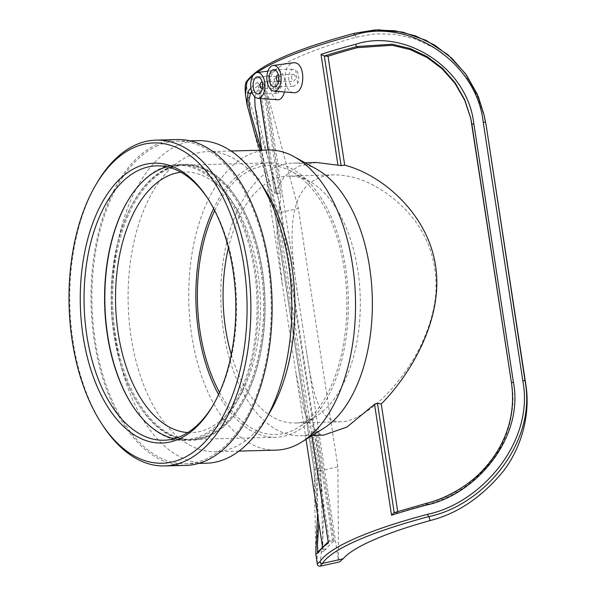 <?xml version="1.0" encoding="UTF-8"?>
<svg xmlns="http://www.w3.org/2000/svg" width="596" height="596" viewBox="0 0 596 596"><rect width="100%" height="100%" fill="white"/><g stroke="black" fill="none" stroke-linecap="round" stroke-linejoin="round"><path stroke-width="0.45" stroke-dasharray="2.98 2.23" d="M393.829 512.776L394.209 512.716A2.146 0.395 -8.7 0 1 394.217 512.716L394.202 512.657M316.461 162.47L298.194 166.329L284.203 176.617L274.838 193.074L276.313 194.102L279.479 193.395L280.969 194.408L276.835 234.6L282.407 284.873L295.653 371.412L303.647 409.854L309.302 422.653L317.221 431.34L311.403 432.048L323.702 435.125M311.835 435.713L311.246 431.877L311.954 435.639M312.662 431.623L329.432 541.205A2.146 0.395 -8.7 0 1 329.417 541.213A233.729 42.994 171.3 0 0 320.387 550.086L317.78 552.611M328.165 542.434L328.552 541.503L329.417 541.213M329.432 541.205L332.657 540.93A2.146 0.395 -8.7 0 1 334.132 541.079A2.146 0.395 -8.7 0 1 334.036 541.22A228.156 41.966 -8.7 0 0 326.295 548.767L323.844 551.345L323.002 550.16L320.574 467.964L281.044 209.621L255.058 106.125M317.296 563.876L317.437 470.989L277.907 212.645L245.463 94.429M277.669 99.808C274.19 99.1 271.843 95.293 270.644 88.387C269.586 78.069 271.538 71.945 276.507 70C282.325 68.734 287.577 82.226 284.538 91.97M293.388 92.663C289.224 91.911 286.52 88.111 285.29 81.279C284.381 71.043 286.922 64.897 292.934 62.856M246.982 104.404L274.614 211.468L314.152 469.819L315.805 554.131M334.036 541.22L317.221 431.34L334.132 541.079M254.715 96.761L256.407 92.075A228.156 41.966 -8.7 0 1 264.155 84.528A2.146 0.395 171.3 0 0 264.244 84.386A2.146 0.395 171.3 0 0 262.776 84.23L259.543 84.513L276.313 194.102M264.244 84.386L280.969 194.408L264.155 84.528M274.1 79.268L276.171 92.812L277.84 93.438L281.938 84.759L277.177 76.303L274.1 79.268A8.575 4.761 88.5 0 0 276.171 92.812M275.866 85.675C275.657 83.216 276.157 81.801 277.371 81.443C279.703 83.686 279.792 85.966 277.632 88.297L275.866 85.675M297.695 83.343L295.623 69.806L292.398 69.427L290.58 70.842L289.261 73.308L288.628 76.444L288.747 79.789L289.604 82.829L291.064 85.086L293.806 86.338L297.695 83.343A8.575 4.761 88.5 0 0 295.623 69.806M291.668 78.575C291.496 76.109 292.144 74.701 293.619 74.329C296.361 76.556 296.391 78.843 293.724 81.19L291.668 78.575M397.703 511.554L397.912 512.94A228.156 41.966 -8.7 0 1 427.257 504.365C452.848 497.846 474.841 482.745 493.227 459.054C509.178 436.138 515.331 411.091 511.688 383.921L511.465 382.9C522.118 437.814 474.729 493.197 426.997 503.21A2.146 1.065 75.1 0 0 426.81 503.21M470.847 118.671L511.688 383.921M397.912 512.94L394.217 512.716A233.729 42.994 171.3 0 1 426.997 503.21L427.257 504.365M260.355 98.444L257.859 82.986L259.536 84.513A2.146 0.395 171.3 0 0 259.543 84.513M318.771 522.498L315.351 469.141A2.146 0.395 171.3 0 0 314.032 469.715A2.146 0.395 171.3 0 0 314.152 469.819M320.574 467.964L315.351 469.141L275.821 210.79L261.443 150.199M268.252 150.021L274.778 193.544L268.118 150.021A150.103 83.358 -91.5 0 0 249.806 154.23A150.103 83.358 -91.5 0 0 189.751 318.972A150.103 83.358 -91.5 0 0 276.104 450.122M317.437 470.989A2.146 0.395 171.3 0 0 320.208 470.803L323.643 508.395L322.808 539.499L320.506 559.681L320.335 566.193M354.873 33.182A2.146 1.065 -104.9 0 1 355.074 33.182A233.729 42.994 171.3 0 0 248.465 80.058C239.108 90.003 271.843 150.281 280.679 212.459L320.208 470.803L337.88 466.847L338.483 560.575L339.586 561.879M337.88 466.847L298.35 208.496L280.679 212.459A2.146 0.395 171.3 0 1 277.907 212.645M484.891 118.604L477.932 97.453L466.735 77.838L452.364 61.462L435.184 48.418L415.382 39.068L394.88 34.292L375.227 33.838L355.976 37.235A214.433 39.448 171.3 0 0 269.124 75.431L266.71 91.561L298.35 208.496M277.371 81.443L262.121 81.846A3.434 1.907 88.5 0 1 264.028 85.228A3.434 1.907 88.5 0 1 262.3 88.707L277.632 88.297M293.619 74.329L278.287 74.738A3.434 1.907 88.5 0 1 280.195 78.121A3.434 1.907 88.5 0 1 278.474 81.592M96.679 183.374A162.969 90.503 -91.5 0 0 103.123 425.909M177.236 139.568A162.969 90.503 -91.5 0 0 157.329 144.135A162.969 90.503 -91.5 0 0 92.134 322.995A162.969 90.503 -91.5 0 0 185.885 465.387M207.81 198.58A137.236 76.213 88.5 0 1 208.473 199.571A137.236 76.213 88.5 0 1 213.897 403.805A137.236 76.213 88.5 0 1 213.293 404.833M174.188 438.701A137.236 76.213 -91.5 0 0 184.492 439.684A137.236 76.213 -91.5 0 0 257.032 300.473A137.236 76.213 -91.5 0 0 177.206 165.308A137.236 76.213 -91.5 0 0 166.969 166.835M302.694 326.586L299.021 302.694C289.172 244.643 285.402 192.456 317.929 178.36C322.779 176.215 328.292 175.045 334.468 174.859C357.689 175.12 380.33 185.654 402.382 206.454C426.17 229.691 437.352 258.396 435.907 292.569C430.439 360.17 369.706 421.692 341.024 421.797C318.279 421.923 312.922 394.247 306.173 349.442L302.694 326.586M132.893 406.278A138.093 76.683 -91.5 0 0 133.102 406.591A138.093 76.683 -91.5 0 0 235.48 403.872A138.093 76.683 -91.5 0 0 230.019 198.356A138.093 76.683 -91.5 0 0 161.032 168.303A138.093 76.683 -91.5 0 0 127.641 201.075A138.093 76.683 -91.5 0 0 127.455 201.403M187.829 432.569A130.375 72.399 -91.5 0 0 238.884 398.039A130.375 72.399 -91.5 0 0 233.729 204.011A130.375 72.399 -91.5 0 0 180.916 172.237M167.074 168.981A137.236 76.213 -91.5 0 0 112.175 319.598A137.236 76.213 -91.5 0 0 191.122 439.505A137.236 76.213 -91.5 0 0 263.663 300.295A137.236 76.213 -91.5 0 0 183.836 165.129A137.236 76.213 -91.5 0 0 167.074 168.981M167.007 168.981A137.236 76.213 -91.5 0 0 133.824 201.552A137.236 76.213 -91.5 0 0 139.248 405.794A137.236 76.213 -91.5 0 0 191.048 439.505A137.236 76.213 -91.5 0 0 263.588 300.295A137.236 76.213 -91.5 0 0 183.762 165.137A137.236 76.213 -91.5 0 0 167.007 168.981M167.588 168.124A138.093 76.683 -91.5 0 0 134.204 200.904A138.093 76.683 -91.5 0 0 139.658 406.42A138.093 76.683 -91.5 0 0 242.043 403.701A138.093 76.683 -91.5 0 0 236.582 198.185A138.093 76.683 -91.5 0 0 167.588 168.124M168.43 168.944A137.236 76.213 -91.5 0 0 113.531 319.56A137.236 76.213 -91.5 0 0 192.478 439.468A137.236 76.213 -91.5 0 0 242.416 403.052A137.236 76.213 -91.5 0 0 236.992 198.811A137.236 76.213 -91.5 0 0 185.192 165.092A137.236 76.213 -91.5 0 0 168.43 168.944M218.568 394.537A137.236 76.213 -91.5 0 0 275.762 437.255A137.236 76.213 -91.5 0 0 348.302 298.045A137.236 76.213 -91.5 0 0 268.476 162.887A137.236 76.213 -91.5 0 0 251.713 166.731A137.236 76.213 -91.5 0 0 213.636 208.578M219.522 392.429A134.487 74.686 -91.5 0 0 298.76 427.213A134.487 74.686 -91.5 0 0 346.783 298.089A134.487 74.686 -91.5 0 0 291.973 171.693A134.487 74.686 -91.5 0 0 252.123 169.398A134.487 74.686 -91.5 0 0 214.694 210.634M231.278 354.56A123.514 68.592 -91.5 0 0 294.968 423.018A123.514 68.592 -91.5 0 0 316.156 416.313A123.514 68.592 -91.5 0 0 360.26 297.732A123.514 68.592 -91.5 0 0 309.927 181.653A123.514 68.592 -91.5 0 0 288.412 176.081A123.514 68.592 -91.5 0 0 273.326 179.545A123.514 68.592 -91.5 0 0 228.447 247.824M316.722 169.242A136.38 75.737 -91.5 0 0 292.964 163.095A136.38 75.737 -91.5 0 0 276.306 166.91A136.38 75.737 -91.5 0 0 221.749 316.588A136.38 75.737 -91.5 0 0 300.205 435.75A136.38 75.737 -91.5 0 0 323.598 428.345M264.184 188.507A150.103 83.358 -91.5 0 0 207.527 151.63A150.103 83.358 -91.5 0 0 189.193 155.839A150.103 83.358 -91.5 0 0 129.146 320.581A150.103 83.358 -91.5 0 0 215.491 451.731A150.103 83.358 -91.5 0 0 270.115 411.896M197.887 140.649A161.337 89.594 -91.5 0 0 178.182 145.171A161.337 89.594 -91.5 0 0 113.635 322.242A161.337 89.594 -91.5 0 0 206.454 463.211M157.575 145.715A161.337 89.594 -91.5 0 0 93.028 322.786A161.337 89.594 -91.5 0 0 185.848 463.755A161.337 89.594 -91.5 0 0 271.128 300.093A161.337 89.594 -91.5 0 0 177.28 141.192A161.337 89.594 -91.5 0 0 157.575 145.715M332.657 540.93L315.954 431.765M253.047 75.58A235.874 43.389 -8.7 0 1 256.995 72.578M257.859 82.129A235.874 43.389 171.3 0 0 250.901 88.037M279.479 193.395L262.776 84.23M471.928 124.549L472.159 125.577M251.728 91.687A233.729 42.994 -8.7 0 1 259.536 84.513M252.227 93.006L256.407 92.075M326.295 548.767L320.387 550.086A2.146 2.079 32.6 0 0 318.905 551.017M281.044 209.621L275.821 210.79A2.146 0.395 171.3 0 0 274.495 211.364A2.146 0.395 171.3 0 0 274.614 211.468M269.124 75.431L248.465 80.058A2.146 2.079 32.6 0 0 246.982 80.989L246.953 81.034M355.976 37.235L355.074 33.182M323.002 550.16L322.466 546.659M306.046 439.341L295.653 371.412M282.407 284.873L261.8 150.192M470.736 118.15L470.959 119.178M328.076 541.853L328.552 541.503M323.844 551.345L317.549 552.865M317.579 514.706L314.032 469.715L274.495 211.364L259.983 150.237M260.228 98.437L257.859 82.986M258.075 93.967L277.84 93.445M257.621 76.817L277.177 76.303M267.947 71.133L276.499 70M274.242 86.86L293.806 86.338M273.788 69.71L293.552 69.188M278.474 81.6L293.724 81.19M208.473 199.571L207.155 197.559M213.897 403.805L212.683 405.883M177.206 165.308L156.666 165.852M184.492 439.684L163.952 440.228M266.71 91.561L299.021 302.694M306.173 349.442L338.483 560.575M132.692 405.965L133.102 406.591M127.261 201.724L127.641 201.075M233.729 204.011L230.019 198.356M238.884 398.039L235.48 403.872M139.248 405.794L139.658 406.42M133.824 201.552L134.204 200.904M236.992 198.811L236.582 198.185M242.416 403.052L242.043 403.701M268.476 162.887L185.192 165.092M275.762 437.255L192.478 439.468M309.927 181.653L291.973 171.693M316.156 416.313L298.76 427.213M334.468 174.859L288.412 176.081M341.024 421.797L294.968 423.018M305.055 162.768L292.964 163.095M312.297 435.43L300.205 435.75M231.025 151.011L207.527 151.63M238.989 451.105L215.491 451.731M190.042 140.857L177.28 141.192M198.61 463.42L185.848 463.755"/><path stroke-width="0.89" d="M312.297 435.43L323.702 435.125L346.999 427.027L374.549 404.274L377.447 403.134L381.246 404.036C412.872 371.829 443.521 317.035 435.534 265.555C427.772 214.128 382.751 175.015 344.697 165.152L341.098 165.614L316.461 162.47L305.055 162.768M374.549 404.274L391.527 515.22L394.209 512.716M256.995 72.578A235.874 43.389 -8.7 0 1 354.27 35.09C407.046 17.567 476.42 60.516 483.259 122.336L522.789 380.688C534.739 441.621 481.345 503.121 427.593 514.288A235.874 43.389 171.3 0 0 320.007 561.596L317.296 563.876L315.813 554.228L318.607 552.432A235.874 43.389 -8.7 0 1 328.381 542.986L311.835 435.713M246.684 82.404A2.146 2.079 32.6 0 1 246.982 80.989C245.239 82.203 244.747 86.785 245.507 94.734L246.684 82.404A235.874 43.389 -8.7 0 1 253.047 75.58M284.538 91.97C282.944 97.185 280.656 99.8 277.669 99.808L257.77 98.243A12.866 7.145 88.5 0 1 250.961 88.424A12.866 7.145 88.5 0 1 257.092 72.563A12.866 7.145 88.5 0 1 264.736 82.367A12.866 7.145 88.5 0 1 257.77 98.243M273.259 65.456L292.927 62.856C306.106 60.352 305.852 94.533 293.388 92.663L273.936 91.136A12.866 7.145 88.5 0 1 267.127 81.317A12.866 7.145 88.5 0 1 273.259 65.456A12.866 7.145 88.5 0 1 280.902 75.252A12.866 7.145 88.5 0 1 273.936 91.136M315.805 554.131L317.579 514.706M250.901 88.037A235.874 43.389 171.3 0 0 248.085 91.568L246.982 104.404L245.507 94.749M391.527 515.22A235.874 43.389 -8.7 0 1 426.192 505.117C475.392 494.889 524.286 438.269 513.394 382.2L473.857 123.849C467.465 66.968 403.991 28.221 355.67 44.26A235.874 43.389 171.3 0 0 321.006 54.363L324.321 56.024L328.031 56.248A228.156 41.966 -8.7 0 1 357.369 47.673L392.213 45.296L410.286 49.595L427.153 57.559L442.016 68.711L454.882 83.216L464.701 100.27L470.847 118.671M261.8 150.192L255.058 106.125L254.715 96.761M381.246 404.036L397.703 511.554M328.031 56.248L344.697 165.152M341.098 165.614L324.328 56.024A2.146 0.395 171.3 0 0 324.321 56.024A233.729 42.994 -8.7 0 1 357.116 46.51L392.287 44.223L410.242 48.559L427.257 56.687L442.455 68.294L455.135 82.829L464.679 99.696L470.736 118.157L471.92 124.482M317.78 552.611L317.519 544.424L318.771 522.498M261.443 150.199L250.484 112.979L248.741 100.843L250.506 93.393A233.729 42.994 -8.7 0 1 251.728 91.687M483.259 122.336A2.146 0.395 -8.7 0 1 485.479 122.396L484.123 115.132L477.269 94.213L466.452 75.059L452.103 58.475L434.842 45.199L415.487 35.842L395.051 30.776L374.601 30.009L355.074 33.182M427.593 514.288A2.146 1.065 75.1 0 0 429.038 516.538C483.334 505.408 537.16 442.828 525.009 380.74L486.247 125.868L484.123 115.132M317.296 563.876C317.519 565.544 318.525 566.327 320.305 566.2L322.429 563.421A233.729 42.994 -8.7 0 1 429.038 516.538L429.94 520.599C456.983 513.856 481.195 497.69 502.577 472.114C521.44 448.371 530.76 414.205 525.784 384.211L486.247 125.868M320.335 566.193L339.586 561.879L343.087 558.795A214.433 39.448 -8.7 0 1 429.94 520.599M256.205 93.341A8.575 4.761 88.5 0 1 253.255 87.411A8.575 4.761 88.5 0 1 257.621 76.817A8.575 4.761 88.5 0 1 262.613 85.265A8.575 4.761 88.5 0 1 258.075 93.967A8.575 4.761 88.5 0 1 256.205 93.341M262.218 88.707L262.3 88.707A3.434 1.907 88.5 0 1 262.218 88.707A3.434 1.907 88.5 0 1 260.288 86.085A3.434 1.907 88.5 0 1 262.031 81.853A3.434 1.907 88.5 0 1 262.121 81.853L262.031 81.853M275.657 70.335A8.575 4.761 88.5 0 1 278.727 79.864A8.575 4.761 88.5 0 1 274.242 86.86A8.575 4.761 88.5 0 1 269.422 80.304A8.575 4.761 88.5 0 1 273.788 69.71A8.575 4.761 88.5 0 1 275.657 70.335M278.474 81.592A3.434 1.907 88.5 0 1 278.384 81.6A3.434 1.907 88.5 0 1 276.455 78.977A3.434 1.907 88.5 0 1 278.205 74.738A3.434 1.907 88.5 0 1 278.287 74.738L278.205 74.738M101.804 423.905L103.123 425.909A162.969 90.503 -91.5 0 0 164.638 465.945A162.969 90.503 -91.5 0 0 250.782 300.637A162.969 90.503 -91.5 0 0 155.988 140.127A162.969 90.503 -91.5 0 0 136.082 144.694A162.969 90.503 -91.5 0 0 96.679 183.374L95.472 185.453A160.22 88.975 88.5 0 1 134.212 147.428A160.22 88.975 88.5 0 1 245.187 341.068A160.22 88.975 88.5 0 1 101.804 423.905A160.22 88.975 88.5 0 1 95.472 185.453M137.222 167.096A139.978 77.733 -91.5 0 0 90.711 369.192A139.978 77.733 -91.5 0 0 212.683 405.883A139.978 77.733 -91.5 0 0 207.155 197.559A139.978 77.733 -91.5 0 0 137.222 167.096M164.638 465.945L185.885 465.387A162.969 90.503 -91.5 0 0 272.029 300.071A162.969 90.503 -91.5 0 0 177.236 139.568L155.988 140.127M213.293 404.833A137.236 76.213 88.5 0 1 163.952 440.228A137.236 76.213 88.5 0 1 85.004 320.32A137.236 76.213 88.5 0 1 139.911 169.696A137.236 76.213 88.5 0 1 156.666 165.852A137.236 76.213 88.5 0 1 207.81 198.58M166.969 166.835A137.236 76.213 -91.5 0 0 160.443 169.152A137.236 76.213 -91.5 0 0 127.261 201.724A137.236 76.213 -91.5 0 0 132.692 405.965A137.236 76.213 -91.5 0 0 174.188 438.701M127.455 201.403A138.093 76.683 -91.5 0 0 132.893 406.278M180.916 172.237A130.375 72.399 -91.5 0 0 168.594 175.634A130.375 72.399 -91.5 0 0 116.175 315.493A130.375 72.399 -91.5 0 0 187.829 432.569M213.636 208.578A137.236 76.213 -91.5 0 0 218.568 394.537M214.694 210.634A134.487 74.686 -91.5 0 0 219.522 392.429M228.447 247.824A123.514 68.592 -91.5 0 0 231.278 354.56M238.989 451.105L276.104 450.122A150.103 83.358 -91.5 0 0 301.852 441.971L323.598 428.345A136.38 75.737 -91.5 0 0 372.291 297.411A136.38 75.737 -91.5 0 0 316.722 169.242L294.275 156.793A150.103 83.358 -91.5 0 0 268.133 150.021L260.228 98.437M301.852 441.971A150.103 83.358 -91.5 0 0 355.447 297.858A150.103 83.358 -91.5 0 0 294.275 156.793M198.61 463.42L206.454 463.211A161.337 89.594 -91.5 0 0 265.16 420.396L270.115 411.896A150.103 83.358 -91.5 0 0 264.184 188.507L258.783 180.283A161.337 89.594 -91.5 0 0 197.887 140.649L190.042 140.857M265.16 420.396A161.337 89.594 -91.5 0 0 258.783 180.283M394.202 512.657L377.447 403.134M328.381 542.986L311.954 435.639M268.252 150.021L260.355 98.444M321.006 54.363L337.977 165.308M357.369 47.673L357.116 46.51A2.146 1.065 -104.9 0 1 355.67 44.26M470.736 118.157L511.465 382.893A2.146 0.395 -8.7 0 1 511.465 382.893L471.928 124.549A2.146 0.395 -8.7 0 1 471.928 124.542A2.146 0.395 -8.7 0 1 473.857 123.849M426.81 503.21A2.146 1.065 75.1 0 0 426.773 503.218C440.481 499.716 453.839 493.369 466.854 484.183C479.34 475.168 489.681 463.941 497.861 450.509C510.303 429.321 514.84 406.777 511.465 382.893A2.146 0.395 -8.7 0 1 513.394 382.2M393.829 512.776L426.766 503.218A2.146 1.065 75.1 0 0 426.766 503.218A2.146 1.065 75.1 0 0 426.192 505.117M248.085 91.568A2.146 2.079 -147.4 0 0 250.506 93.393L252.227 93.006M328.552 541.503L318.905 551.017A2.146 2.079 32.6 0 0 318.897 551.024A2.146 2.079 32.6 0 0 318.607 552.432M354.27 35.09A2.146 1.065 -104.9 0 1 354.844 33.19L354.844 33.19A2.146 1.065 -104.9 0 1 354.873 33.182M522.789 380.688A2.146 0.395 -8.7 0 1 525.009 380.74L525.784 384.211M320.007 561.596A2.146 2.079 32.6 0 0 322.429 563.421L343.087 558.795M322.466 546.659L306.046 439.341M317.549 552.865L318.897 551.024M259.983 150.237L254.507 132.61L246.982 104.404M246.982 80.989C258.671 65.247 294.625 49.312 354.844 33.19L378.236 29.8L402.665 32.11L426.118 40.342L448.013 54.787L465.387 73.561L478.357 96.761L484.131 115.17M257.092 72.563L267.947 71.133M268.133 150.021L231.025 151.011"/></g></svg>
